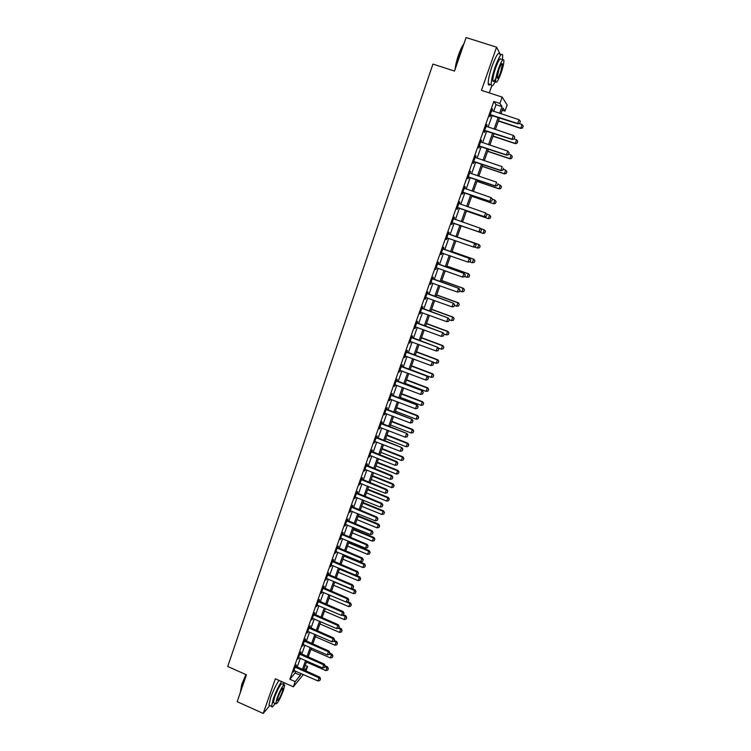 <?xml version="1.0" encoding="UTF-8"?>
<svg xmlns="http://www.w3.org/2000/svg" width="751" height="751" viewBox="0 0 751 751"><rect width="100%" height="100%" fill="white"/><g stroke="black" fill="none" stroke-linecap="round" stroke-linejoin="round"><path stroke-width="1.13" d="M305.197 665.395L307.61 666.456L305.976 671.065M489.267 92.908L491.717 85.943M493.651 111.401L496.026 104.661L493.811 101.46L499.913 103.45L502.166 97.086L507.16 104.99L504.991 111.073L502.992 108.06L500.955 113.795M502.241 110.172L504.991 111.073M500.401 54.513L496.571 47.182L466.08 37.55L454.524 71.063L432.942 64.098L227.722 666.466L246.431 674.83L237.185 701.678L263.207 713.45L269.806 705.546M493.811 101.46L289.877 679.261L295.105 673.009L295.763 671.159M297.171 667.179L300.344 658.195M301.752 654.224L304.953 645.175M306.352 641.213L309.572 632.089M310.97 628.136L314.228 618.937M315.617 614.994L318.893 605.728M320.283 601.795L323.587 592.455M324.976 588.521L328.3 579.105M329.689 575.191L333.04 565.7M334.42 561.795L337.809 552.229M339.18 548.333L342.587 538.692M343.967 534.815L347.403 525.09M348.774 521.222L352.228 511.422M353.599 507.554L357.091 497.688M358.452 493.829L361.973 483.879M363.324 480.039L366.873 470.013M368.225 466.174L371.801 456.064M373.153 452.243L376.758 442.057M378.1 438.246L381.733 427.976M383.076 424.174L386.737 413.82M388.079 410.037L391.759 399.598M393.102 395.824L396.819 385.31M398.152 381.546L401.898 370.947M403.221 367.192L406.995 356.509M408.319 352.763L412.13 341.996M413.444 338.26L417.284 327.408M418.598 323.69L422.466 312.754M423.78 309.046L427.676 298.016M428.981 294.326L432.914 283.211M434.209 279.532L438.171 268.323M439.466 264.662L443.465 253.359M444.752 249.707L448.779 238.33M450.065 234.688L454.12 223.216M455.406 219.574L459.481 208.055M460.785 204.356L464.869 192.819M466.193 189.064L470.286 177.499M471.628 173.697L475.721 162.094M477.092 158.245L481.194 146.614M482.583 142.709L486.695 131.059M488.103 127.097L492.224 115.419M492.121 110.885L492.299 108.801L489.624 116.349L490.009 116.837L490.656 115.025M486.573 126.581L486.751 124.506L484.095 132.016L484.498 132.467L485.127 130.665M481.062 142.192L481.231 140.127L478.594 147.6L479.007 148.003L479.636 146.22M475.571 157.719L475.74 155.673L473.111 163.108L473.543 163.465L474.172 161.7M470.117 173.171L470.276 171.144L467.666 178.531L468.108 178.841L468.727 177.095M464.691 188.52L465.301 186.811L464.85 186.52L462.25 193.88L462.71 194.143L463.32 192.406M459.302 203.774L459.912 202.066L459.443 201.831L456.861 209.144L457.331 209.36L457.941 207.642M453.942 218.954L454.543 217.246L454.064 217.058L451.492 224.333L451.98 224.502L452.581 222.803M448.61 234.049L449.211 232.35L448.713 232.2L446.16 239.438L446.657 239.569L447.258 237.879M443.306 249.069L443.907 247.379L443.39 247.267L440.846 254.476L441.363 254.561L441.954 252.89M438.021 264.023L438.622 262.324L438.105 262.259L435.571 269.431L436.631 267.797M432.773 278.884L433.374 277.194L432.829 277.175L430.314 284.31L431.431 282.686M427.544 293.679L428.145 291.989L427.591 292.017L425.085 299.105L426.202 297.49M422.344 308.398L422.944 306.708L422.381 306.774L419.884 313.834L421.001 312.228M417.171 323.043L417.772 321.362L417.19 321.466L414.712 328.487L415.819 326.882M412.027 337.612L412.618 335.932L412.036 336.082L409.567 343.066L410.666 341.461M406.911 352.116L407.502 350.435L406.901 350.614L404.442 357.57L405.54 355.974M401.813 366.535L402.405 364.855L401.785 365.08L399.344 371.998L400.443 370.403M396.744 380.888L397.335 379.208L396.706 379.48L394.275 386.361L395.373 384.765M391.703 395.167L392.294 393.496L391.647 393.796L389.234 400.649L390.323 399.063M386.681 409.379L387.272 407.709L386.615 408.046L384.212 414.862L385.301 413.285M381.686 423.517L382.278 421.846L381.611 422.231L379.217 429.009L380.306 427.432M376.72 437.58L377.302 435.918L376.626 436.34L374.242 443.081L375.331 441.504M371.773 451.586L372.355 449.915L371.67 450.375L369.295 457.087L370.384 455.519M366.854 465.507L367.436 463.846L366.732 464.343L364.376 471.027L365.455 469.459M361.954 479.373L362.545 477.711L361.832 478.246L359.476 484.893L360.555 483.325M357.082 493.163L357.664 491.511L356.941 492.074L354.603 498.692L355.683 497.134M352.238 506.887L352.82 505.235L352.078 505.845L349.759 512.426L350.83 510.868M347.413 520.546L347.995 518.894L347.244 519.542L344.934 526.085L346.004 524.536M342.606 534.139L343.188 532.487L342.437 533.163L340.128 539.687L341.198 538.129M337.828 547.667L338.41 546.015L337.64 546.728L335.35 553.215L336.42 551.666M333.078 561.119L333.66 559.476L332.881 560.227L330.6 566.686L331.66 565.137M328.347 574.515L328.929 572.872L328.131 573.661L325.868 580.082L326.929 578.542M323.634 587.845L324.216 586.202L323.418 587.029L321.156 593.421L322.217 591.882M318.95 601.11L319.532 599.476L318.715 600.331L316.471 606.686L317.523 605.156M314.293 614.318L314.866 612.675L314.04 613.567L311.806 619.894L312.857 618.364M309.647 627.451L310.229 625.818L309.393 626.738L307.168 633.037L308.21 631.507M305.028 640.528L305.601 638.894L304.756 639.852L302.54 646.123L303.592 644.593M300.428 653.539L301.01 651.915L300.156 652.901L297.95 659.134L298.992 657.613M295.856 666.494L296.429 664.87L295.565 665.884L293.369 672.098L294.42 670.577M303.348 674.511L293.35 686.799L275.354 678.791L263.207 713.45M293.35 686.799L295.19 681.617L300.344 675.327L301.001 673.469M289.877 679.261L295.19 681.617M496.571 47.182L481.447 90.364L502.166 97.086M304.408 670.371L307.61 666.456M499.528 117.813L495.378 129.501M493.97 133.471L489.83 145.131M488.441 149.045L484.311 160.676M482.949 164.535L478.828 176.138M477.476 179.949L473.365 191.524M472.032 195.279L467.939 206.835M466.624 210.533L462.532 222.061M461.236 225.704L457.162 237.185M455.866 240.827L451.83 252.223M450.534 255.875L446.516 267.178M445.212 270.848L441.241 282.066M439.926 285.746L435.984 296.87M434.669 300.569L430.755 311.609M429.441 315.317L425.554 326.263M424.231 329.98L420.372 340.851M419.049 344.578L415.228 355.354M413.895 359.1L410.102 369.792M408.769 373.547L405.005 384.155M403.672 387.929L399.936 398.452M398.593 402.236L394.885 412.675M393.543 416.467L389.863 426.821M388.511 430.623L384.869 440.903M383.517 444.723L379.893 454.918M378.542 458.739L374.946 468.859M373.585 472.689L370.027 482.733M368.657 486.573L365.127 496.533M363.756 500.391L360.255 510.267M358.875 514.135L355.401 523.935M354.021 527.822L350.576 537.538M349.196 541.433L345.77 551.074M344.38 554.98L340.992 564.545M338.25 572.262L358.161 580.636L359.785 576.937L339.602 568.46L336.232 577.951M334.843 581.875L331.501 591.29M330.102 595.224L326.788 604.574M325.39 608.507L322.095 617.782M320.696 621.725L317.429 630.934M316.03 634.886L312.782 644.02M311.383 647.982L308.163 657.041M306.755 661.011L303.564 670.005M499.631 113.363L502.025 106.623L499.913 103.45M302.409 669.488L305.601 660.505M307.009 656.534L310.219 647.475M311.627 643.513L314.866 634.379M316.265 630.427L319.532 621.227M320.93 617.275L324.216 608.01M325.615 604.067L328.929 594.717M330.318 590.793L333.66 581.377M335.049 577.453L338.419 567.963M339.799 564.048L343.198 554.482M344.578 550.586L348.004 540.936M349.384 537.049L352.829 527.324M354.2 523.447L357.683 513.646M359.053 509.779L362.555 499.903M363.925 496.045L367.455 486.094M368.816 482.245L372.374 472.21M373.735 468.371L377.321 458.26M378.682 454.43L382.297 444.235M383.648 440.424L387.291 430.145M388.642 426.343L392.313 415.988M393.655 412.196L397.363 401.757M398.697 397.983L402.433 387.46M403.766 383.686L407.53 373.078M408.863 369.323L412.656 358.631M413.979 354.885L417.8 344.118M419.124 340.381L422.982 329.52M424.296 325.803L428.183 314.847M429.497 311.149L433.411 300.109M434.716 296.41L438.659 285.286M439.964 281.606L443.944 270.398M445.249 266.727L449.258 255.424M450.553 251.773L454.59 240.376M455.885 236.734L459.95 225.253M461.245 221.611L465.329 210.083M466.643 206.384L470.746 194.838M472.069 191.083L476.181 179.508M477.523 175.696L481.644 164.094M483.015 160.235L487.136 148.604M488.525 144.699L492.656 133.03M494.064 129.069L498.213 117.381M496.026 104.661L502.025 106.623M295.105 673.009L300.344 675.327M492.168 109.148L492.675 109.308M486.639 124.807L487.136 124.976M481.138 140.39L481.635 140.55M475.665 155.889L476.162 156.048M470.22 171.303L470.717 171.472M464.803 186.642L465.301 186.811M459.415 201.897L459.912 202.066M454.055 217.077L454.543 217.246M446.169 239.4L446.657 239.569M440.884 254.382L441.363 254.561M435.618 269.299L436.096 269.468M430.379 284.131L430.858 284.31M425.169 298.889L425.648 299.067M419.978 313.58L420.457 313.749M414.824 328.187L415.294 328.365M409.689 342.719L410.159 342.897M404.582 357.185L405.052 357.363M399.494 371.576L399.964 371.754M394.444 385.892L394.913 386.08M389.412 400.142L389.882 400.321M384.399 414.317L384.869 414.505M364.62 470.323L365.089 470.511M519.683 123.211L520.359 121.324L519.683 123.211L517.89 123.84L490.093 115.025M491.67 110.575L519.025 119.709L517.664 123.493L490.225 114.668M520.359 121.324L519.025 119.709M517.89 123.84L519.72 123.267M498.373 121.061L520.837 128.44L521.945 124.45L519.025 123.483M522.621 127.895L523.24 126.008L522.621 127.895L520.837 128.44M498.457 120.827L520.631 128.121L522.583 127.848M521.945 124.45L523.24 126.008M514.05 138.935L514.726 137.048L514.05 138.935L512.266 139.526L484.573 130.665M486.122 126.262L513.384 135.452L512.032 139.226L484.686 130.336M514.726 137.048L513.384 135.452M512.266 139.526L514.088 138.982M508.436 154.565L509.112 152.697L508.436 154.565L506.672 155.138L479.082 146.22M480.612 141.873L507.77 151.12L506.427 154.866L479.185 145.929M509.112 152.697L507.77 151.12M506.672 155.138L508.483 154.612M502.86 170.12L503.527 168.262L502.86 170.12L501.105 170.665L473.618 161.69M475.13 157.41L502.194 166.694L500.861 170.421L473.703 161.437M501.105 170.665L502.907 170.158M492.985 136.25L515.364 143.676L516.463 139.724L514.097 138.944M517.139 143.15L517.758 141.272L517.139 143.15L515.364 143.676M493.05 136.053L515.148 143.385L517.101 143.103M516.463 139.724L517.758 141.272M487.624 151.355L509.92 158.827L510.999 154.931L508.652 154.143M511.684 158.32L512.295 156.461L511.684 158.32L509.92 158.827M487.681 151.195L509.694 158.564L511.647 158.283M510.999 154.931L512.295 156.461M482.283 166.393L504.512 173.903L505.573 170.055L503.226 169.266M506.869 171.575L505.573 170.055L506.906 171.613L506.221 173.378L506.906 171.613M482.33 166.262L504.268 173.678L506.221 173.378M506.258 173.415L504.512 173.903M497.312 185.591L497.979 183.742L497.312 185.591L495.576 186.107L468.183 177.086M470.023 173.115L496.636 182.193L495.313 185.901L468.258 176.87M495.576 186.107L497.359 185.628M476.979 181.357L499.124 188.905L500.166 185.103L497.829 184.314M501.471 186.605L500.166 185.103L501.508 186.642L500.823 188.407L501.508 186.642M477.016 181.254L498.871 188.708L500.823 188.407M500.861 188.435L499.124 188.905M455.05 69.552C455.435 65.553 456.552 60.784 458.42 55.255C460.335 49.801 462.165 45.999 463.902 43.858M463.705 44.44C462.062 46.853 460.41 50.467 458.72 55.292L455.425 68.444M502.4 59.836L502.738 55.255C501.734 52.335 499.208 56.222 495.172 66.933C492.384 75.184 491.07 81.136 491.229 84.779C491.652 87.078 493.013 85.989 495.341 81.493M499.744 54.307C498.711 51.378 496.176 55.264 492.13 65.966C489.361 74.208 488.056 80.16 488.244 83.812C488.432 85.22 489.014 85.407 489.99 84.375M495.885 78.151C494.167 81.53 493.154 82.366 492.844 80.686C492.74 78.048 493.679 73.767 495.688 67.834C498.589 60.136 500.41 57.329 501.133 59.432M501.011 73.204C503.02 67.299 503.977 63 503.893 60.305C503.189 58.212 501.377 61.019 498.467 68.726C496.458 74.659 495.51 78.939 495.604 81.577C496.327 83.633 498.129 80.845 501.011 73.204M498.927 69.533L497.078 77.822C497.547 79.146 498.702 77.353 500.56 72.415L502.419 64.117C501.968 62.765 500.804 64.577 498.927 69.533M240.367 692.253L241.766 684.321L245.934 674.605M246.178 674.708L241.963 684.583L240.386 692.366M283.427 684.386L283.869 682.575M281.587 681.561C278.687 685.86 275.936 691.568 273.326 698.665L271.533 706.325C271.815 707.724 272.998 706.766 275.091 703.452M278.996 680.406C276.086 684.696 273.326 690.394 270.717 697.491L268.942 705.161L269.928 705.602M274.021 702.974L273.317 702.654L274.613 697.135C278.405 687.625 280.987 683.213 282.357 683.908L284.028 684.649M283.409 690.507L284.723 684.959C283.371 684.274 280.799 688.695 277.006 698.214L275.701 703.734C277.1 704.344 279.663 699.932 283.409 690.507M278.161 696.825L277.326 700.383C278.217 700.786 279.87 697.942 282.292 691.859L283.136 688.282C282.254 687.85 280.602 690.695 278.161 696.825M491.792 200.986L492.459 199.146L491.792 200.986L490.065 201.475L462.766 192.397M464.249 188.219L491.116 197.607L489.793 201.296L462.841 192.209M492.459 199.146L491.116 197.607L492.506 199.175M464.259 188.182L464.775 188.576M490.065 201.475L491.839 201.015M486.31 216.297L486.967 214.467L486.31 216.297L484.592 216.757L457.387 207.633M458.852 203.512L485.625 212.946L484.311 216.617L457.443 207.483M486.967 214.467L485.625 212.946L487.014 214.486M484.592 216.757L486.357 216.326M480.847 231.533L481.494 229.703L480.847 231.533L479.147 231.965L452.036 222.794M453.473 218.719L480.152 228.21L478.847 231.852L452.083 222.671M481.494 229.703L480.452 228.323L481.541 229.731M479.147 231.965L480.893 231.552M447.558 237.898L446.714 237.87M475.458 246.694L476.106 244.882L475.458 246.694L473.721 247.098L446.742 237.785M448.131 233.852L475.017 243.474L476.106 244.882M448.178 233.721L475.017 243.474M475.411 246.685L473.421 247.013L474.716 243.38L476.059 244.873M470.06 261.77L470.699 259.968L470.06 261.77L468.014 262.099L441.419 252.871M442.142 252.899L441.438 252.815M442.818 248.91L469.619 258.541L470.699 259.968M442.874 248.741L469.619 258.541M470.004 261.761L468.014 262.099L469.309 258.485L470.652 259.959M471.694 196.236L493.764 203.821L494.787 200.076L492.468 199.278M496.092 201.559L494.787 200.076L496.139 201.597L495.453 203.352L496.139 201.597M471.722 196.171L493.501 203.662L495.453 203.352M495.491 203.38L493.764 203.821M466.437 211.05L488.432 218.672L489.445 214.974L486.62 213.997M490.741 216.448L489.445 214.974L490.788 216.466L490.103 218.231L490.788 216.466M466.455 211.012L488.159 218.541L490.103 218.231M490.15 218.25L488.432 218.672M484.789 233.026L485.428 231.252L484.789 233.026L482.846 233.345L461.208 225.779L483.128 233.448L484.123 229.797L480.649 228.586M485.428 231.252L484.395 229.909L485.465 231.27M484.836 233.045L483.128 233.448M479.542 247.764L477.561 248.074L478.828 244.544L457.246 236.95L479.11 244.619L480.133 245.99L479.542 247.764L480.133 245.99M474.369 246.948L477.561 248.074L479.495 247.746M480.18 245.999L479.11 244.619M474.285 262.409L474.857 260.644L474.285 262.409L472.295 262.728L473.562 259.217L452.055 251.585M474.857 260.644L473.853 259.264L452.074 251.538M469.779 261.827L472.295 262.728L474.228 262.399M474.914 260.653L473.853 259.264M464.681 276.762L465.32 274.969L464.681 276.762L462.635 277.1L436.481 267.778M437.523 263.883L464.249 273.533L465.32 274.969M437.598 263.685L464.249 273.533M464.625 276.762L462.635 277.1L463.93 273.505L465.273 274.96M469.046 276.978L469.619 275.232L469.046 276.978L467.066 277.307L468.314 273.815L446.883 266.145M469.619 275.232L468.624 273.833L446.911 266.07M464.775 276.49L467.066 277.307L468.99 276.978M469.675 275.232L468.624 273.833M459.33 291.679L459.969 289.895L459.33 291.679L457.293 292.026L430.896 282.658M432.266 278.781L458.908 288.44L459.969 289.895M432.341 278.555L458.908 288.44M459.274 291.679L457.293 292.026L458.57 288.45L459.912 289.895M463.836 291.482L464.409 289.745L463.836 291.482L461.856 291.82L463.104 288.346L441.738 280.639M464.409 289.745L463.414 288.337L441.785 280.527M459.574 290.994L461.856 291.82L463.78 291.482M464.456 289.745L463.414 288.337M454.008 306.521L454.646 304.737L454.008 306.521L451.971 306.877L425.667 297.462M427.028 293.613L453.585 303.282L454.646 304.737M427.122 293.35L453.585 303.282M453.951 306.521L451.971 306.877L453.247 303.32L454.59 304.746M458.645 305.901L459.218 304.183L458.645 305.901L456.674 306.258L457.913 302.794L436.622 295.059M459.218 304.183L458.241 302.756L436.678 294.918M454.402 305.432L456.674 306.258L458.598 305.91M459.274 304.174L458.241 302.756M448.657 321.297L449.351 319.513L448.657 321.297L446.676 321.653L420.466 312.191M421.818 308.361L448.3 318.048L449.351 319.513M421.921 308.07L448.3 318.048M446.676 321.653L447.943 318.114L449.295 319.522M449.248 319.795L451.511 320.621L452.75 317.185L431.534 309.403M454.055 318.555L453.435 320.273L454.111 318.546L453.088 317.119L431.59 309.243M451.511 320.621L453.435 320.273M454.111 318.546L453.088 317.119M443.39 335.988L444.076 334.214L443.39 335.988L441.41 336.354L415.294 326.845M416.636 323.033L443.034 332.731L444.076 334.214M416.749 322.714L443.034 332.731M441.41 336.354L442.677 332.834L444.019 334.233M443.935 334.017L446.376 334.918L447.605 331.491L426.465 323.681M448.91 332.853L448.3 334.561L448.976 332.834L447.953 331.398L426.54 323.484M446.376 334.918L448.3 334.561M448.976 332.834L447.953 331.398M438.143 350.604L438.837 348.83L438.143 350.604L436.171 350.98L410.149 341.423M411.482 337.631L437.805 347.347L438.837 348.83M411.604 337.283L437.805 347.347M436.171 350.98L437.429 347.478L438.772 348.858M438.265 348.023L441.269 349.14L442.499 345.732L421.424 337.884M443.803 347.075L443.193 348.783L443.86 347.056L442.855 345.61L421.508 337.668M441.269 349.14L443.193 348.783M443.86 347.056L442.855 345.61M432.933 365.155L433.618 363.381L432.933 365.155L430.961 365.53L405.024 355.927M406.357 352.153L432.595 361.888L433.618 363.381M406.488 351.778L432.595 361.888M430.961 365.53L432.21 362.038L433.552 363.409M427.741 379.621L428.427 377.856L427.741 379.621L425.77 380.006L399.926 370.365M401.25 366.61L427.413 376.354L428.427 377.856M401.391 366.206L427.413 376.354M425.77 380.006L427.019 376.533L428.361 377.894M422.578 394.022L423.264 392.266L422.578 394.022L420.616 394.406L394.857 384.728M396.171 380.992L422.25 390.745L423.264 392.266M396.321 380.56L422.25 390.745M420.616 394.406L421.846 390.961L423.198 392.304M417.443 408.347L418.119 406.591L417.443 408.347L415.481 408.741L389.807 399.016M391.121 395.298L417.124 405.061L418.119 406.591M391.28 394.838L417.124 405.061M415.481 408.741L416.711 405.305L418.054 406.638M412.327 422.606L413.012 420.851L412.327 422.606L410.365 423.001L384.784 413.228M386.089 409.539L412.017 419.311L413.012 420.851M386.267 409.042L412.017 419.311M410.365 423.001L411.595 419.584L412.937 420.898M407.239 436.791L407.924 435.036L407.239 436.791L405.287 437.185L379.79 427.375M381.086 423.705L406.939 433.487L407.924 435.036M381.273 423.188L406.939 433.487M405.287 437.185L406.507 433.787L407.849 435.092M402.179 450.9L402.865 449.154L402.179 450.9L400.227 451.304L374.815 441.457M376.11 437.795L401.879 447.596L402.865 449.154M376.307 437.251L401.879 447.596M400.227 451.304L401.438 447.925L402.789 449.211M397.148 464.944L397.823 463.198L397.148 464.944L395.195 465.357L369.877 455.463M371.163 451.82L396.397 461.987L396.847 461.63L397.823 463.198M371.36 451.248L396.847 461.63M395.195 465.357L396.397 461.987L397.748 463.264M392.135 478.913L392.811 477.176L392.135 478.913L390.191 479.335L364.948 469.403M366.235 465.78L391.384 475.984L391.844 475.599L392.811 477.176M366.441 465.179L391.844 475.599M390.191 479.335L391.384 475.984L392.735 477.242M387.15 492.816L387.826 491.088L387.15 492.816L385.207 493.238L360.048 483.268M361.325 479.664L386.399 489.905L386.868 489.502L387.826 491.088M361.55 479.044L386.868 489.502M385.207 493.238L386.399 489.905L387.751 491.154M382.193 506.653L382.86 504.925L382.193 506.653L380.25 507.075L355.176 497.078M356.443 493.482L381.433 503.761L381.912 503.33L382.86 504.925M356.678 492.834L381.912 503.33M380.25 507.075L381.433 503.761L382.785 505.001M377.255 520.424L377.922 518.697L377.255 520.424L375.312 520.847L350.332 510.811M351.59 507.235L376.495 517.552L376.983 517.092L377.922 518.697M351.834 506.559L376.983 517.092M375.312 520.847L376.495 517.552L377.847 518.772M372.346 534.121L373.012 532.393L372.346 534.121L370.403 534.552L345.507 524.47M346.755 520.922L371.576 531.267L372.074 530.779L373.012 532.393M347.009 520.218L372.074 530.779M370.403 534.552L371.576 531.267L372.928 532.478M367.455 547.751L368.121 546.033L367.455 547.751L365.521 548.192L340.701 538.073M341.949 534.534L366.685 544.926L367.192 544.409L368.121 546.033M342.203 533.811L367.192 544.409M365.521 548.192L366.685 544.926L368.037 546.118M362.592 561.316L363.259 559.598L362.592 561.316L360.658 561.757L335.922 551.61M337.161 548.089L361.822 558.509L362.329 557.974L363.259 559.598M337.434 547.329L362.329 557.974M360.658 561.757L361.822 558.509L363.174 559.692M357.748 574.815L358.415 573.107L357.748 574.815L355.814 575.266L331.163 565.071M332.402 561.57L356.978 572.027L357.495 571.464L358.415 573.107M332.674 560.79L357.495 571.464M355.814 575.266L356.978 572.027L358.33 573.201M352.932 588.249L353.599 586.54L352.932 588.249L351.008 588.7L326.432 578.477M327.661 574.994L352.153 585.48L352.688 584.888L353.599 586.54M327.943 574.186L352.688 584.888M351.008 588.7L352.153 585.48L353.505 586.644M348.135 601.617L348.802 599.918L348.135 601.617L346.211 602.077L321.719 591.816M322.949 588.343L347.366 598.866L347.891 598.256L348.802 599.918M323.24 587.517L347.891 598.256M346.211 602.077L347.366 598.866L348.708 600.011M432.642 361.963L436.19 363.296L437.411 359.907L416.411 352.022M438.715 361.24L438.105 362.93L438.772 361.212L437.777 359.757L416.495 351.778M436.19 363.296L438.105 362.93M438.772 361.212L437.777 359.757M410.224 369.454L431.13 377.377L432.351 374.007L411.417 366.094M433.656 375.322L433.045 377.011L433.712 375.293L432.717 373.829L411.52 365.812M431.13 377.377L433.045 377.011M433.712 375.293L432.717 373.829M405.258 383.442L426.099 391.393L427.31 388.032L406.451 380.09M428.614 389.347L428.014 391.018L428.68 389.309L427.695 387.835L406.554 379.781M426.099 391.393L428.014 391.018M428.68 389.309L427.695 387.835M400.321 397.354L421.095 405.343L422.297 402.001L401.503 394.022M423.602 403.296L423.001 404.958L423.667 403.249L422.682 401.766L401.625 393.684M421.095 405.343L423.001 404.958M423.667 403.249L422.682 401.766M395.411 411.201L416.11 419.218L417.303 415.894L396.584 407.887M418.617 417.171L418.016 418.833L418.683 417.134L417.303 415.894L417.706 415.632L396.716 407.521M416.11 419.218L418.016 418.833M418.683 417.134L417.706 415.632M390.52 424.982L411.154 433.027L412.346 429.722L391.693 421.677M413.651 430.99L413.059 432.642L413.717 430.943L412.346 429.722L412.75 429.441L391.825 421.292M411.154 433.027L413.059 432.642M413.717 430.943L412.75 429.441M385.648 438.697L406.216 446.77L407.399 443.484L386.821 435.411M408.713 444.733L408.122 446.385L408.779 444.686L407.399 443.484L407.821 443.174L386.962 434.998M406.216 446.77L408.122 446.385M408.779 444.686L407.821 443.174M380.804 452.337L401.306 460.447L402.489 457.171L381.968 449.07M403.794 458.42L403.203 460.053L403.869 458.363L402.489 457.171L402.911 456.843L382.128 448.629M401.306 460.447L403.203 460.053M403.869 458.363L402.911 456.843M375.988 465.92L396.425 474.059L397.589 470.802L377.143 462.672M398.903 472.032L398.312 473.665L398.969 471.966L397.589 470.802L398.03 470.436L377.312 462.203M396.425 474.059L398.312 473.665M398.969 471.966L398.03 470.436M371.191 479.438L391.562 487.606L392.726 484.367L372.346 476.2M394.031 485.578L393.449 487.202L394.106 485.512L392.726 484.367L393.167 483.973L372.515 475.702M391.562 487.606L393.449 487.202M394.106 485.512L393.167 483.973M366.422 492.891L386.718 501.086L387.882 497.857L367.558 489.661M389.187 499.068L388.605 500.682L389.262 498.993L387.882 497.857L388.333 497.444L367.746 489.145M386.718 501.086L388.605 500.682M389.262 498.993L388.333 497.444M361.672 506.277L381.902 514.501L383.057 511.29L362.808 503.067M384.362 512.482L383.789 514.088L384.437 512.407L383.057 511.29L383.517 510.849L362.996 502.522M381.902 514.501L383.789 514.088M384.437 512.407L383.517 510.849M356.941 519.598L377.105 527.859L378.26 524.658L358.077 516.406M379.565 525.841L378.992 527.437L379.64 525.756L378.26 524.658L378.72 524.198L358.274 515.834M377.105 527.859L378.992 527.437M379.64 525.756L378.72 524.198M352.238 532.853L372.336 541.142L373.482 537.96L353.364 529.68M374.787 539.134L374.214 540.72L374.871 539.049L373.482 537.96L373.951 537.472L353.571 529.089M372.336 541.142L374.214 540.72M374.871 539.049L373.951 537.472M347.553 546.052L367.586 554.369L368.722 551.206L348.671 542.889M370.036 552.361L369.464 553.938L370.121 552.276L368.722 551.206L369.21 550.69L348.896 542.278M367.586 554.369L369.464 553.938M370.121 552.276L369.21 550.69M342.888 559.185L362.864 567.531L364 564.377L344.005 556.04M365.305 565.522L364.742 567.099L365.39 565.437L364 564.377L364.488 563.841L344.24 555.402M362.864 567.531L364.742 567.099M365.39 565.437L364.488 563.841M360.602 578.627L360.029 580.194L360.677 578.533L359.288 577.491L339.368 569.127M358.161 580.636L360.029 580.194M360.677 578.533L359.785 576.937M333.632 585.273L353.477 593.665L354.603 590.549L334.739 582.156M355.908 591.666L355.354 593.224L355.993 591.572L354.603 590.549L355.11 589.967L351.721 588.531M353.477 593.665L355.354 593.224M355.993 591.572L355.11 589.967M343.367 614.919L344.033 613.22L343.367 614.919L341.442 615.379L317.035 605.09M318.255 601.635L342.587 612.196L343.132 611.558L344.033 613.22M318.555 600.781L343.132 611.558M341.442 615.379L342.587 612.196L343.939 613.323M329.041 598.218L348.821 606.648L349.938 603.532L346.399 602.03M351.252 604.649L350.689 606.198L351.337 604.546L349.938 603.532L350.454 602.931L347.638 601.739M348.821 606.648L350.689 606.198M351.337 604.546L350.454 602.931M338.617 628.155L339.283 626.465L338.617 628.155L336.701 628.625L312.369 618.298M313.58 614.862L337.837 625.452L338.391 624.785L339.283 626.465M313.89 613.98L338.391 624.785M336.701 628.625L337.837 625.452L339.189 626.578M324.47 611.107L344.183 619.556L345.291 616.468L342.287 615.182M346.605 617.566L346.051 619.106L346.69 617.463L345.291 616.468L345.817 615.839L343.451 614.825M344.183 619.556L346.051 619.106M346.69 617.463L345.817 615.839M333.895 641.335L334.552 639.645L333.895 641.335L331.98 641.805L307.732 631.441M308.933 628.024L333.115 638.65L333.669 637.956L334.552 639.645M309.252 627.123L333.669 637.956M331.98 641.805L333.115 638.65L334.467 639.758M319.917 623.931L339.565 632.417L340.672 629.338L338.185 628.268M341.987 630.418L341.433 631.957L342.071 630.314L340.672 629.338L341.207 628.681L338.851 627.667M339.565 632.417L341.433 631.957M342.071 630.314L341.207 628.681M329.191 654.45L329.849 652.76L329.191 654.45L327.286 654.919L303.104 644.527M304.305 641.119L328.403 651.774L328.976 651.07L329.849 652.76M304.634 640.199L328.976 651.07M327.286 654.919L328.403 651.774L329.755 652.872M315.382 636.707L334.974 645.212L336.072 642.143L333.979 641.232M337.387 643.222L336.833 644.752L337.471 643.109L336.072 642.143L336.617 641.467L334.261 640.453M334.974 645.212L336.833 644.752M337.471 643.109L336.617 641.467M324.516 667.498L325.174 665.808L324.516 667.498L322.601 667.977L298.513 657.547M299.705 654.159L323.728 664.851L324.301 664.109L325.174 665.808M300.043 653.21L324.301 664.109M322.601 667.977L323.728 664.851L325.08 665.93M310.867 649.408L330.402 657.942L331.501 654.891L329.417 653.98M332.806 655.952L332.261 657.482L332.9 655.839L331.501 654.891L332.045 654.196L329.698 653.173M330.402 657.942L332.261 657.482M332.9 655.839L332.045 654.196M319.86 680.481L320.517 678.801L319.86 680.481L317.955 680.96L293.932 670.502M295.124 667.132L319.062 677.853L319.644 677.092L320.517 678.801M295.472 666.165L319.644 677.092M317.955 680.96L319.062 677.853L320.414 678.923M306.38 662.063L325.85 670.615L326.938 667.583L324.864 666.672M328.253 668.634L327.708 670.155L328.347 668.512L326.938 667.583L327.492 666.86L325.164 665.837M325.85 670.615L327.708 670.155M328.347 668.512L327.492 666.86M386.671 409.924L387.14 409.67M386.352 409.736L386.821 409.483M381.668 424.09L382.146 423.808M381.348 423.902L381.827 423.63M376.683 438.19L377.171 437.88M376.364 438.002L376.852 437.692M371.736 452.215L372.224 451.877M371.407 452.027L371.905 451.689M366.798 466.164L367.305 465.808M366.479 465.986L366.986 465.62M361.898 480.058L362.404 479.673M361.578 479.87L362.095 479.485M357.016 493.876L357.532 493.463M356.697 493.689L357.223 493.276M352.153 507.629L352.688 507.188M351.844 507.441L352.369 507M347.319 521.307L347.863 520.847M347.009 521.119L347.544 520.659M342.512 534.928L343.057 534.44M342.193 534.74L342.747 534.252M337.725 548.483L338.279 547.958M337.415 548.286L337.969 547.77M332.956 561.964L333.519 561.419M332.646 561.776L333.209 561.232M328.215 575.388L328.788 574.815M327.905 575.191L328.478 574.628M323.503 588.737L324.085 588.146M323.193 588.549L323.775 587.958M318.809 602.03L319.391 601.41M318.499 601.842L319.081 601.222M314.134 615.257L314.725 614.609M313.824 615.069L314.425 614.421M309.487 628.418L310.088 627.752M309.177 628.23L309.778 627.564M304.859 641.514L305.469 640.828M304.549 641.326L305.159 640.641M300.25 654.553L300.869 653.839M299.949 654.365L300.56 653.652M295.669 667.526L296.288 666.794M295.368 667.339L295.988 666.606M501.63 63.863L502.419 64.117M492.844 80.686L495.604 81.577M491.229 84.779L488.244 83.812M273.317 702.654L275.701 703.734M271.533 706.325L268.942 705.161"/></g></svg>
